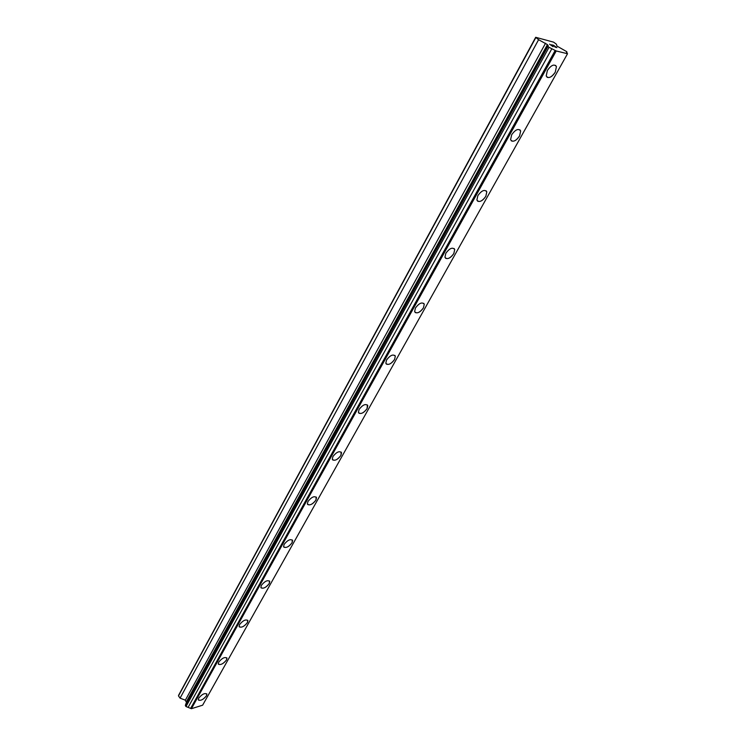 <?xml version="1.0" encoding="UTF-8"?>
<svg xmlns="http://www.w3.org/2000/svg" width="746" height="746" viewBox="0 0 746 746"><rect width="100%" height="100%" fill="white"/><g stroke="black" fill="none" stroke-linecap="round" stroke-linejoin="round"><path stroke-width="1.12" d="M555.602 65.387L556.432 66.646L555.248 72.194C552.366 76.568 549.625 78.246 547.023 77.22M555.248 72.203C551.35 77.621 548.338 78.88 546.212 75.971L547.377 70.45C551.294 64.995 554.306 63.727 556.432 66.646L555.248 72.203M519.925 129.832L520.652 130.988L519.58 135.968C516.68 140.295 513.929 141.926 511.318 140.854M519.589 135.968C515.719 141.255 512.726 142.505 510.6 139.707L511.653 134.765C515.533 129.45 518.535 128.191 520.661 130.988L519.589 135.968M486.15 190.799L486.802 191.853L485.823 196.319C482.904 200.609 480.135 202.203 477.533 201.103M485.832 196.329C482 201.485 479.025 202.735 476.89 200.059L477.85 195.62C481.692 190.426 484.676 189.176 486.802 191.853L485.832 196.329M454.146 248.558L454.715 249.509L453.82 253.537C450.882 257.78 448.113 259.338 445.511 258.228M453.829 253.547C450.043 258.582 447.078 259.822 444.952 257.277L445.819 253.276C449.624 248.213 452.589 246.963 454.715 249.518L453.829 253.547M423.765 303.352L424.26 304.219L423.448 307.856C420.492 312.042 417.713 313.581 415.121 312.462M423.448 307.856C419.7 312.779 416.762 314.029 414.636 311.604L415.429 307.995C419.196 303.053 422.133 301.794 424.26 304.219L423.448 307.856M394.886 355.413L395.315 356.187L394.569 359.479C391.603 363.619 388.825 365.13 386.251 364.02M394.578 359.488C390.867 364.29 387.948 365.54 385.822 363.246L386.549 359.982C390.27 355.161 393.198 353.893 395.315 356.196L394.578 359.488M367.396 404.938L367.088 408.621C364.113 412.706 361.334 414.198 358.779 413.098M367.097 408.621C363.423 413.312 360.532 414.58 358.406 412.407L359.078 409.442C362.761 404.733 365.661 403.465 367.778 405.637L367.097 408.621M341.202 452.095L340.903 455.433C337.919 459.471 335.15 460.944 332.613 459.872M340.913 455.442C337.276 460.03 334.404 461.298 332.287 459.256L332.902 456.561C336.549 451.955 339.421 450.677 341.537 452.719L340.913 455.442M316.22 497.06L315.931 500.1C312.938 504.082 310.177 505.546 307.66 504.501M315.931 500.1C312.341 504.585 309.487 505.872 307.38 503.951L307.949 501.489C311.548 496.985 314.402 495.698 316.509 497.629L315.931 500.1M292.357 539.992L292.068 542.752C289.075 546.678 286.333 548.133 283.834 547.126M292.078 542.762C288.525 547.144 285.699 548.431 283.592 546.632L284.123 544.384C287.676 539.983 290.511 538.687 292.609 540.496L292.078 542.762M269.548 581.003L269.269 583.531C266.275 587.391 263.543 588.846 261.072 587.885M269.269 583.531C265.762 587.82 262.956 589.126 260.858 587.438L261.352 585.377C264.867 581.078 267.674 579.763 269.763 581.46L269.269 583.531M247.719 620.243L247.448 622.546C244.455 626.351 241.741 627.796 239.298 626.882M247.448 622.556C243.979 626.752 241.2 628.067 239.112 626.491L239.559 624.598C243.037 620.383 245.826 619.068 247.905 620.644L247.448 622.556M226.803 657.813L226.542 659.921C223.567 663.67 220.863 665.115 218.447 664.248M226.542 659.921C223.119 664.033 220.368 665.357 218.28 663.893L218.699 662.15C222.14 658.028 224.891 656.704 226.971 658.168L226.542 659.921M206.754 693.817L206.502 695.748C203.537 699.45 200.851 700.886 198.455 700.074M206.502 695.757C203.117 699.785 200.394 701.119 198.315 699.748L198.706 698.144C202.101 694.106 204.833 692.773 206.903 694.134L206.502 695.757M547.685 45.702L185.763 704.028L185.362 705.632L186.006 706.537L191.424 708.7L202.632 705.194L567.519 53.731L556.218 50.97L549.047 47.315L547.918 46.485L547.685 45.702L548.217 45.683L547.424 44.601L538.593 39.697L535.693 37.3L553.579 42.149L556.367 44.163L556.982 46.084L566.746 51.67L567.016 52.453L566.512 52.481L567.519 53.731M186.509 702.676L186.248 702.107L547.405 44.769M535.693 37.3L178.676 695.141L178.481 695.887L180.075 698.144L185.353 700.196L186.248 702.107M556.852 47.66L553.373 45.142L556.87 47.669L554.017 46.075M554.819 46.261L551.704 44.723M556.441 47.455L554.959 47.091M553.122 46.737L549.588 44.182L552.777 46.299M552.823 46.438L549.606 44.2M566.755 52.919L567.016 52.453M191.424 708.7L556.218 50.97M190.659 708.355L555.192 50.43M188.123 707.367L551.844 48.732M186.006 706.537L549.047 47.315M185.362 705.632L547.918 46.485M186.416 701.706L547.424 44.601M185.353 700.196L545.55 43.231M180.075 698.144L538.593 39.697M178.481 695.887L535.787 37.654"/></g></svg>
